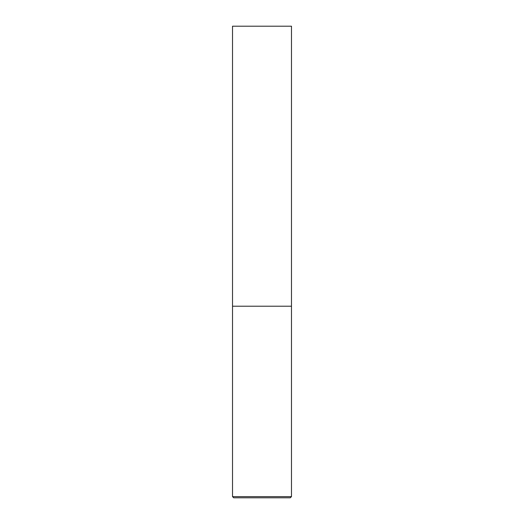 <?xml version="1.0" encoding="UTF-8"?>
<svg xmlns="http://www.w3.org/2000/svg" width="524" height="524" viewBox="0 0 524 524"><rect width="100%" height="100%" fill="white"/><g stroke="black" fill="none" stroke-linecap="round" stroke-linejoin="round"><path stroke-width="0.79" d="M291.475 496.621L291.475 306.213L232.525 306.213L291.475 306.213L291.475 26.2L232.525 26.2L232.525 496.621L233.704 497.8L290.296 497.8L291.475 496.621L232.525 496.621"/></g></svg>
